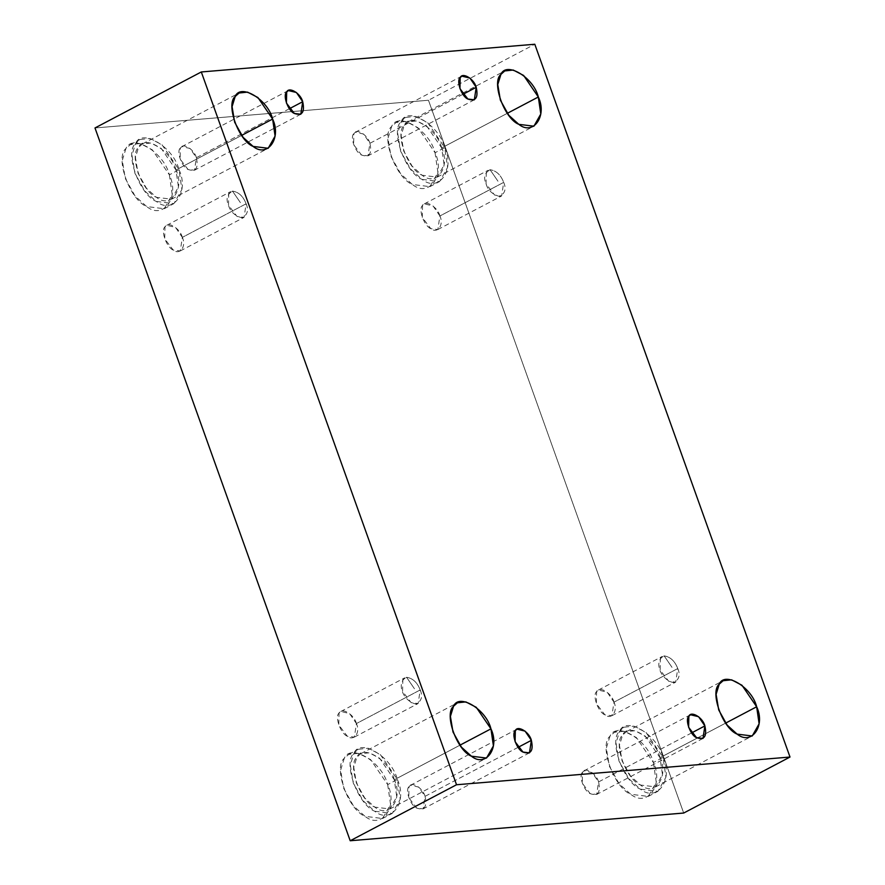 <?xml version="1.0" encoding="UTF-8"?>
<svg xmlns="http://www.w3.org/2000/svg" width="885" height="885" viewBox="0 0 885 885"><rect width="100%" height="100%" fill="white"/><g stroke="black" fill="none" stroke-linecap="round" stroke-linejoin="round"><path stroke-width="0.66" stroke-dasharray="4.42 3.32" d="M677.766 668.551C680.532 674.846 679.193 679.547 673.75 682.678C660.265 679.968 653.34 660.63 664.159 655.896L672.18 667.589L664.159 655.896C670.321 656.814 674.857 661.04 677.766 668.551C674.857 661.04 670.321 656.814 664.159 655.896L660.398 658.053L660.144 670.022L668.695 681.251L675.709 682.114L677.766 668.551L613.98 702.159L611.922 715.722L604.909 714.848L596.357 703.619L596.612 691.661L598.404 690.057L607.154 692.17L613.98 702.159L677.766 668.551M420.198 689.957C422.964 696.252 421.625 700.953 416.182 704.084C402.697 701.362 395.772 682.036 406.591 677.302L414.611 688.995L406.591 677.302C412.753 678.22 417.289 682.435 420.198 689.957C417.289 682.435 412.753 678.22 406.591 677.302L402.83 679.459L402.575 691.417L411.138 702.657L418.14 703.52L420.198 689.957L356.412 723.565L354.354 737.116L347.34 736.254L338.789 725.025L339.043 713.067L340.836 711.463L349.586 713.564L356.412 723.565L420.198 689.957M246.118 203.782C248.884 210.066 247.546 214.778 242.103 217.898C234.802 215.84 230.266 211.615 228.496 205.243C225.73 198.959 227.069 194.246 232.512 191.116L240.532 202.82L232.512 191.116C238.673 192.045 243.209 196.26 246.118 203.782C243.209 196.26 238.673 192.045 232.512 191.116L228.75 193.284L228.496 205.243L237.058 216.471L244.072 217.345L246.118 203.782L182.332 237.379L180.274 250.942L173.261 250.079L164.71 238.85L164.964 226.881L166.767 225.288L175.518 227.39L182.332 237.379L246.118 203.782M691.594 732.924L598.57 781.931L596.667 794.442L590.195 793.646L582.297 783.28L582.529 772.24L584.188 770.758L592.275 772.705L598.57 781.931L691.594 732.924M653.384 762.527L656.261 782.285L648.251 796.423L630.728 794.265L619.113 783.745L609.334 766.189L606.336 748.057L609.964 736.276L614.467 732.282L624.268 731.242L636.348 737.537L653.384 762.527L663.053 757.427L646.017 732.448L633.937 726.154L624.135 727.193L619.633 731.187L615.993 742.969L618.991 761.089L628.77 778.656L640.386 789.166L657.92 791.334L665.918 777.196L663.053 757.427L653.384 762.527C648.03 739.96 616.126 720.678 609.964 736.276C598.669 745.137 613.913 787.739 630.728 794.265C647.378 807.961 664.038 784.641 653.384 762.527M663.053 757.427C673.695 779.552 657.046 802.872 640.386 789.166C623.582 782.65 608.327 740.048 619.633 731.187C625.795 715.589 657.699 734.871 663.053 757.427M660 757.682C655.387 738.245 627.908 721.64 622.597 735.07C612.851 742.703 625.994 779.408 640.475 785.028C654.823 796.832 669.171 776.742 660 757.682L662.478 774.707L655.586 786.898L640.475 785.028L630.474 775.968L622.044 760.834L619.467 745.225L622.597 735.07L626.469 731.63L634.921 730.733L645.32 736.165L660 757.682L725.645 723.111L660 757.682M435.055 152.74L437.92 172.498L429.922 186.647L412.388 184.478L400.772 173.958L390.993 156.402L387.995 138.281L391.635 126.5L396.126 122.495L405.938 121.455L418.008 127.761L435.055 152.74L444.724 147.651L427.676 122.661L415.607 116.366L405.795 117.406L401.292 121.4L397.664 133.192L400.662 151.313L410.441 168.869L422.056 179.389L439.591 181.558L447.589 167.409L444.724 147.651L435.055 152.74C429.701 130.184 397.796 110.89 391.635 126.5C380.329 135.35 395.584 177.951 412.388 184.478C429.048 198.185 445.697 174.865 435.055 152.74M444.724 147.651C455.366 169.765 438.717 193.085 422.056 179.389C405.253 172.863 389.997 130.261 401.292 121.4C407.454 105.802 439.369 125.084 444.724 147.651M441.67 147.906C437.057 128.469 409.567 111.853 404.257 125.294C394.522 132.927 407.664 169.621 422.145 175.241C436.493 187.056 450.841 166.966 441.67 147.906L444.137 164.931L437.245 177.111L422.145 175.241L412.133 166.181L403.715 151.058L401.126 135.438L404.257 125.294L408.14 121.842L416.581 120.946L426.99 126.378L441.67 147.906L507.304 113.324L441.67 147.906M462.932 94.308L369.908 143.304L368.005 155.826L361.534 155.019L353.635 144.653L353.867 133.613L355.538 132.142L363.613 134.077L369.908 143.304L462.932 94.308M289.406 108.722L196.382 157.718L194.49 170.241L188.018 169.444L180.12 159.079L180.352 148.027L182.011 146.556L190.098 148.503L196.382 157.718L289.406 108.722M169.356 174.821L172.221 194.578L164.223 208.727L146.689 206.559L135.073 196.039L125.294 178.482L122.296 160.362L125.924 148.569L130.427 144.576L140.239 143.536L152.309 149.831L169.356 174.821L179.013 169.732L161.977 144.742L149.908 138.447L140.095 139.487L135.593 143.481L131.965 155.262L134.963 173.383L144.742 190.95L156.357 201.459L173.88 203.627L181.89 189.49L179.013 169.732L169.356 174.821C164.002 152.253 132.097 132.971 125.924 148.569C114.63 157.43 129.885 200.032 146.689 206.559C163.349 220.254 179.998 196.935 169.356 174.821M179.013 169.732C189.667 191.846 173.006 215.166 156.357 201.459C139.542 194.943 124.298 152.342 135.593 143.481C141.755 127.882 173.659 147.164 179.013 169.732M175.971 169.975C171.358 150.538 143.868 133.934 138.558 147.364C128.823 154.997 141.965 191.702 156.446 197.322C170.794 209.125 185.142 189.036 175.971 169.975L178.438 187L171.546 199.191L156.446 197.322L146.434 188.262L138.016 173.139L135.427 157.519L138.558 147.364L142.43 143.923L150.881 143.027L161.291 148.459L175.971 169.975L241.605 135.405L175.971 169.975M387.685 784.597L390.55 804.365L382.552 818.503L365.029 816.335L353.403 805.826L343.634 788.258L340.625 770.138L344.265 758.356L348.767 754.363L358.569 753.323L370.649 759.618L387.685 784.597L397.354 779.508L380.307 754.529L368.237 748.223L358.425 749.263L353.934 753.268L350.294 765.049L353.292 783.17L363.071 800.726L374.687 811.246L392.221 813.415L400.219 799.266L397.354 779.508L387.685 784.597C382.331 762.04 350.427 742.758 344.265 758.356C332.959 767.218 348.214 809.819 365.029 816.335C381.678 830.042 398.327 806.722 387.685 784.597M397.354 779.508C407.996 801.633 391.347 824.953 374.687 811.246C357.883 804.731 342.628 762.118 353.934 753.268C360.095 737.67 392 756.952 397.354 779.508M394.301 779.762C389.688 760.326 362.197 743.71 356.887 757.151C347.152 764.784 360.295 801.489 374.775 807.109C389.123 818.913 403.471 798.823 394.301 779.762L396.768 796.788L389.876 808.978L374.775 807.109L364.764 798.049L356.345 782.915L353.757 767.306L356.887 757.151L360.77 753.71L369.222 752.814L379.621 758.235L394.301 779.762L459.934 745.192L394.301 779.762M518.068 747.349L425.043 796.345L423.152 808.868L416.68 808.06L408.781 797.695L409.014 786.654L410.673 785.183L418.749 787.119L425.043 796.345L518.068 747.349M683.696 813.038L428.473 100.248L534.794 44.25L428.473 100.248L94.994 127.96L428.473 100.248L683.696 813.038M182.332 237.379C180.186 228.352 167.431 220.642 164.964 226.881C160.439 230.421 166.546 247.468 173.261 250.079C179.932 255.555 186.591 246.229 182.332 237.379M356.412 723.565C354.265 714.538 341.499 706.816 339.043 713.067C334.519 716.607 340.625 733.643 347.34 736.254C354 741.741 360.671 732.404 356.412 723.565M613.98 702.159C611.834 693.132 599.068 685.421 596.612 691.661C592.087 695.201 598.183 712.248 604.909 714.848C611.568 720.335 618.239 711.009 613.98 702.159M439.9 215.984C437.754 206.957 424.999 199.236 422.532 205.486C418.008 209.026 424.114 226.062 430.829 228.673C437.5 234.16 444.159 224.823 439.9 215.984L437.843 229.536L430.829 228.673L422.278 217.445L422.532 205.486L424.324 203.882L433.086 205.984L439.9 215.984L503.687 182.376C500.777 174.854 496.242 170.639 490.08 169.721L486.319 171.878L486.064 183.837L494.626 195.076L501.64 195.939L503.687 182.376L439.9 215.984M425.043 796.345C423.074 788.015 411.293 780.891 409.014 786.654C404.843 789.929 410.474 805.66 416.68 808.06C424.512 810.771 427.3 806.866 425.043 796.345M196.382 157.718C194.412 149.388 182.631 142.275 180.352 148.027C176.181 151.302 181.812 167.033 188.018 169.444C195.85 172.144 198.638 168.239 196.382 157.718M369.908 143.304C367.928 134.974 356.146 127.849 353.867 133.613C349.697 136.887 355.327 152.618 361.534 155.019C369.366 157.729 372.154 153.824 369.908 143.304M598.57 781.931C596.59 773.601 584.808 766.476 582.529 772.24C578.359 775.503 583.989 791.234 590.195 793.646C598.028 796.356 600.815 792.451 598.57 781.931M503.687 182.376C506.452 188.671 505.114 193.373 499.671 196.503C492.37 194.434 487.834 190.209 486.064 183.837C483.298 177.553 484.637 172.84 490.08 169.721L498.1 181.414L490.08 169.721C496.242 170.639 500.777 174.854 503.687 182.376M611.922 715.722L675.709 682.114M598.404 690.057L662.201 656.46M354.354 737.116L418.14 703.52M340.836 711.463L404.633 677.866M180.274 250.942L244.072 217.345M166.767 225.288L230.554 191.68M690.51 714.759L584.188 770.758M702.989 738.444L596.667 794.442M648.251 796.423L657.92 791.334M614.467 732.282L624.135 727.193M655.586 786.898L752.228 735.988M626.469 731.63L723.122 680.72M429.922 186.647L439.591 181.558M396.126 122.495L405.795 117.406M437.245 177.111L533.898 126.201M408.14 121.842L504.782 70.933M461.848 76.132L355.538 132.142M474.327 99.817L368.005 155.826M288.333 90.558L182.011 146.556M300.812 114.242L194.49 170.241M164.223 208.727L173.88 203.627M130.427 144.576L140.095 139.487M171.546 199.191L268.199 148.282M142.43 143.923L239.083 93.013M382.552 818.503L392.221 813.415M348.767 754.363L358.425 749.263M389.876 808.978L486.529 758.058M360.77 753.71L457.423 702.801M516.995 729.174L410.673 785.183M529.462 752.858L423.152 808.868M437.843 229.536L501.64 195.939M424.324 203.882L488.122 170.285"/><path stroke-width="1.33" d="M704.88 725.921L698.586 716.706L690.51 714.759L688.851 716.231L688.619 727.282L696.517 737.647L702.989 738.444L704.88 725.921L691.594 732.924L704.88 725.921C707.137 736.442 704.338 740.347 696.517 737.647C690.311 735.236 684.68 719.505 688.851 716.231C691.119 710.478 702.9 717.591 704.88 725.921M725.645 723.111L756.653 706.772L741.973 685.255L731.574 679.824L723.122 680.72L719.239 684.16L716.109 694.316L718.697 709.925L727.116 725.058L737.128 734.119L752.228 735.988L759.12 723.797L756.653 706.772L725.645 723.111M507.304 113.324L538.323 96.996L523.643 75.468L513.234 70.037L504.782 70.933L500.91 74.384L497.779 84.529L500.368 100.149L508.786 115.271L518.798 124.331L533.898 126.201L540.79 114.01L538.323 96.996L507.304 113.324M476.219 87.305L469.924 78.079L461.848 76.132L460.189 77.614L459.957 88.655L467.855 99.02L474.327 99.817L476.219 87.305L462.932 94.308L476.219 87.305C478.475 97.826 475.688 101.731 467.855 99.02C461.649 96.609 456.018 80.878 460.189 77.614C462.468 71.851 474.249 78.975 476.219 87.305M302.703 101.72L296.409 92.494L288.333 90.558L286.674 92.029L286.43 103.069L294.329 113.435L300.812 114.242L302.703 101.72L289.406 108.722L302.703 101.72C304.949 112.24 302.161 116.145 294.329 113.435C288.123 111.034 282.492 95.303 286.674 92.029C288.941 86.265 300.723 93.39 302.703 101.72M241.605 135.405L272.624 119.066L257.933 97.549L247.534 92.117L239.083 93.013L235.211 96.454L232.08 106.609L234.658 122.219L243.087 137.352L253.099 146.412L268.199 148.282L275.091 136.091L272.624 119.066L241.605 135.405M459.934 745.192L490.954 728.853L476.274 707.325L465.864 701.905L457.423 702.801L453.54 706.241L450.41 716.396L452.998 732.006L461.417 747.139L471.428 756.199L486.529 758.058L493.421 745.878L490.954 728.853L459.934 745.192M531.365 740.347L525.07 731.121L516.995 729.174L515.324 730.656L515.092 741.696L522.991 752.062L529.462 752.858L531.365 740.347L518.068 747.349L531.365 740.347C533.611 750.867 530.823 754.772 522.991 752.062C516.785 749.65 511.154 733.919 515.324 730.656C517.603 724.892 529.385 732.017 531.365 740.347M350.206 840.75L456.527 784.752L201.304 71.962L94.994 127.96L350.206 840.75L683.696 813.038L790.006 757.04L683.696 813.038L350.206 840.75L94.994 127.96L201.304 71.962L456.527 784.752L350.206 840.75M534.794 44.25L790.006 757.04L456.527 784.752L790.006 757.04L534.794 44.25L201.304 71.962L534.794 44.25M490.954 728.853C500.125 747.913 485.776 768.003 471.428 756.199C456.948 750.58 443.805 713.874 453.54 706.241C458.85 692.8 486.341 709.416 490.954 728.853M272.624 119.066C281.784 138.126 267.447 158.216 253.099 146.412C238.618 140.792 225.476 104.087 235.211 96.454C240.521 83.013 268.011 99.629 272.624 119.066M538.323 96.996C547.494 116.046 533.146 136.135 518.798 124.331C504.317 118.712 491.175 82.006 500.91 74.384C506.22 60.943 533.71 77.559 538.323 96.996M756.653 706.772C765.824 725.833 751.476 745.922 737.128 734.119C722.647 728.499 709.505 691.793 719.239 684.16C724.549 670.719 752.04 687.335 756.653 706.772"/></g></svg>
